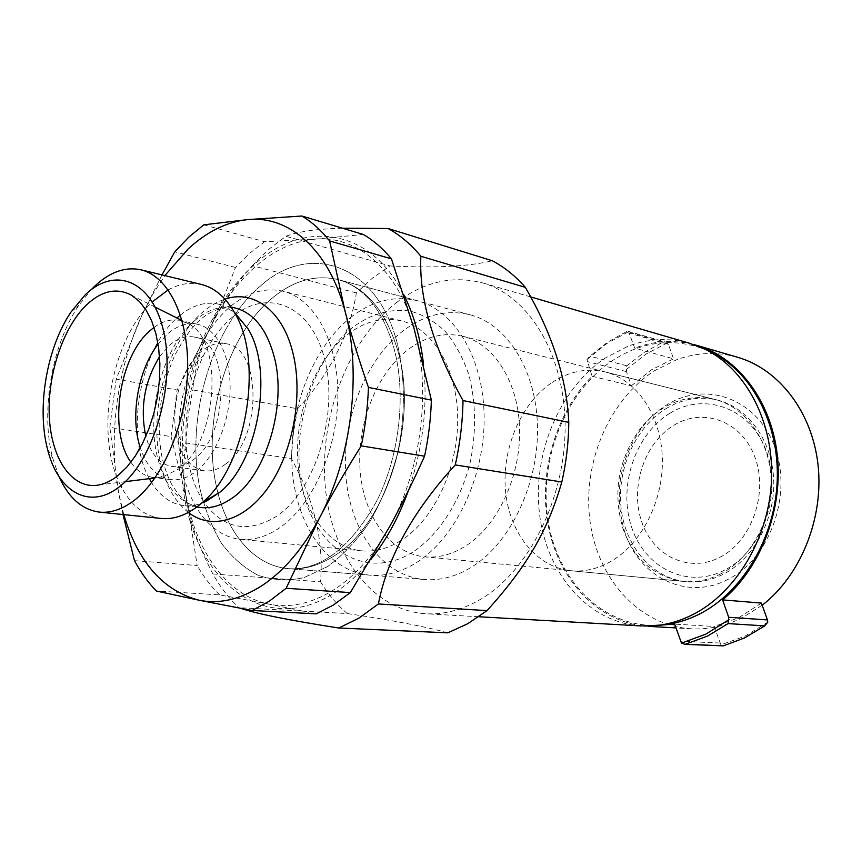 <?xml version="1.0" encoding="UTF-8"?>
<svg xmlns="http://www.w3.org/2000/svg" width="862" height="862" viewBox="0 0 862 862"><rect width="100%" height="100%" fill="white"/><g stroke="black" fill="none" stroke-linecap="round" stroke-linejoin="round"><path stroke-width="0.65" stroke-dasharray="4.31 3.23" d="M154.061 327.377C162.778 321.03 171.495 318.735 180.223 320.492L188.573 323.853C224.379 341.018 217.698 442.055 178.262 469.24L162.25 477.042L153.264 477.419C144.45 476.158 136.993 471.094 130.895 462.194M158.08 344.132L167.271 334.154C177.184 325.567 187.237 322.269 197.463 324.263C216.276 328.217 230.369 354.648 230.122 388.072C229.96 421.475 215.252 456.774 195.836 471.568C187.42 477.925 179.07 480.608 170.773 479.617C156.755 477.203 146.594 466.579 140.28 447.744M225.521 464.144C218.377 469.467 211.265 471.676 204.175 470.781C188.401 467.344 178.8 453.531 175.352 429.351C173.391 409.73 176.602 391.014 185.007 373.171C189.457 364.152 194.823 356.954 201.094 351.577C209.272 344.757 217.569 342.139 226.006 343.733C261.929 347.526 262.21 439.534 225.521 464.144M159.535 356.696L169.566 345.177C177.723 338.184 185.987 335.48 194.359 337.064C230.068 340.716 229.971 434.47 193.368 459.683C186.246 465.124 179.167 467.398 172.12 466.514C159.567 464.165 150.807 454.134 145.84 436.387M203.497 501.436C194.79 488.011 189.263 471.611 186.903 452.238C183.434 418.426 188.972 386.165 203.529 355.456C211.276 339.854 220.683 327.269 231.759 317.69C266.035 287.542 310.676 303.823 324.575 358.797C339.035 413.383 315.395 490.122 277.101 515.961C248.073 533.761 223.743 529.225 204.122 502.352M401.207 540.377C388.072 548.577 374.927 552.068 361.792 550.861C326.482 547.338 300.45 507.944 297.767 460.06C295.019 412.155 315.18 359.971 347.203 334.779C364.637 321.321 382.663 316.677 401.304 320.847C432.886 328.476 457.41 368.71 457.69 418.663C458.11 468.562 433.705 520.001 401.207 540.377M279.784 527.695C266.595 536.649 253.503 540.539 240.52 539.343C205.609 535.808 180.654 493.732 178.779 442.475C176.839 391.176 197.42 335.027 229.389 307.346C246.791 292.53 264.709 287.165 283.135 291.237C314.361 298.726 338.292 341.6 337.85 395.561C337.559 449.479 312.389 505.434 279.784 527.695M412.693 552.176C365.833 581.322 316.289 549.557 303.101 491.502C289.287 433.758 311.225 359.982 353.032 327.14C371.403 313.725 390.475 308.38 410.237 311.085C422.94 314.619 434.631 321.418 445.309 331.471C455.104 343.291 462.937 357.655 468.799 374.561C475.964 402.048 476.46 431.172 470.296 461.924C460.502 501.522 438.78 535.022 412.693 552.176M350.511 317.593C371.899 300.86 394.139 295.224 417.23 300.698C454.813 310.331 484.088 358.635 484.153 418.501C484.369 478.302 454.608 539.461 415.603 563.145C400.399 572.346 385.228 576.366 370.078 575.18C327.118 571.484 295.591 524.398 292.078 467.441C288.458 410.431 312.152 348.162 350.511 317.593M180.384 315.05C192.926 305.051 205.619 301.398 218.485 304.114L234.108 311.904M168.187 289.901C179.339 283.749 190.394 281.939 201.363 284.449M203.809 224.82L264.569 241.716L315.33 239.13L363.365 234.486M161.991 274.903L141.702 315.718L116.187 379.14L177.098 389.99L208.938 330.286C218.258 310.762 227.083 289.826 235.423 267.457L249.549 253.396L264.569 241.716M134.494 560.666L197.182 565.504L187.032 500.208C175.956 446.214 184.393 381.543 208.938 330.286C221.394 304.232 236.931 282.941 255.561 266.433C274.331 250.077 294.244 240.972 315.33 239.13C356.739 235.455 397.436 268.901 414.126 328.745C431.506 387.771 421.766 468.917 390.055 525.917C373.957 554.923 354.993 576.355 333.185 590.233C311.419 603.605 290.16 608.26 269.418 604.208L219.573 594.866L156.367 591.03M316.268 613.863L269.418 604.208C228.645 596.342 197.775 554.212 187.032 500.208L171.053 436.581L109.83 427.369L118.525 492.331L122.986 514.528M235.423 267.457L174.77 251.833M171.053 436.581L177.098 389.99M219.573 594.866C211.093 586.591 203.626 576.797 197.182 565.504M123.783 514.614L118.525 492.331C108.138 436.323 117.049 369.205 141.702 315.718L152.52 294.707L164.847 275.592M109.83 427.369L116.187 379.14M161.162 518.45C144.654 516.263 131.455 505.897 121.564 487.321M120.723 485.683C94.292 435.439 110.627 340.382 152.305 301.84M58.982 476.546L52.571 457.722C40.395 411.174 51.72 345.274 78.722 305.46L91.06 289.847M205.684 501.652C198.26 505.089 190.987 506.414 183.865 505.628C170.838 503.893 160.084 496.21 151.604 482.601M149.341 478.658C124.893 435.353 139.439 350.672 176.936 318.013M470.049 568.047C454.942 576.883 439.814 580.708 424.664 579.533C381.683 575.859 349.735 530.249 345.834 475.113C341.837 419.923 365.251 359.777 403.502 330.545C424.826 314.555 447.044 309.307 470.146 314.813C507.718 324.478 537.134 371.317 537.522 428.985C538.071 486.599 508.817 545.334 470.049 568.047M720.955 573.78C708.661 580.04 696.173 582.593 683.469 581.419C654.15 577.034 633.926 559.287 622.817 528.19C612.613 492.514 618.269 459.565 639.798 429.341C646.457 420.753 654.15 413.738 662.856 408.308C679.439 398.222 696.733 395.249 714.749 399.397C745.274 406.864 769.464 439.717 771.091 479.067C772.815 518.385 751.341 558.22 720.955 573.78M464.144 546.95C451.085 554.762 437.982 558.059 424.826 556.852C389.495 553.339 363.064 515.368 360.025 469.262C356.9 423.134 376.78 373.03 408.696 349.11C426.065 336.331 444.081 332.042 462.732 336.245C494.335 343.895 519.01 382.728 519.614 430.601C520.357 478.41 496.426 527.544 464.144 546.95M728.056 579.339C686.4 601.536 638.322 576.506 624.465 531.078C613.712 493.57 619.67 458.929 642.309 427.164C649.323 418.135 657.415 410.754 666.595 405.021C704.61 380.702 756.114 397.673 774.313 445.848C793.126 493.71 770.229 558.49 728.056 579.339M641.134 625.941C587.69 622.633 546.303 573.058 539.45 513.407C532.468 453.703 559.244 388.827 605.436 357.913L627.956 346.265C648.353 338.518 668.934 337.538 689.686 343.302M659.624 625.262C603.831 628.667 557.423 581.085 548.07 520.508C538.459 459.888 565.019 392.135 612.559 360.531C642.901 340.932 674.343 337.451 706.894 350.112M395.809 303.101C423.371 281.842 452.281 275.107 482.537 282.887C528.902 295.882 565.289 354.939 565.106 427.455C565.127 499.906 527.566 572.864 479.056 600.189C461.245 610.231 443.456 614.757 425.699 613.755C370.843 610.221 330.437 553.092 325.103 484.509C319.662 415.818 348.097 340.598 395.809 303.101M356.372 292.897L252.275 265.69C236.996 282.758 224.939 299.426 216.082 315.675C203.421 338.615 195.62 363.365 192.679 389.926L297.595 408.782C329.812 374.119 349.412 335.49 356.372 292.897L372.578 278.006L389.958 265.927C434.847 268.201 468.971 266.477 492.342 260.766M586.968 359.562L606.783 343.572L628.56 331.719L626.448 331.622L607.376 342.322L589.823 356.168L586.968 359.562L592.086 376.241C555.451 413.092 538.179 473.141 548.307 526.122C558.479 578.995 596.504 621.276 644.625 626.081M592.086 376.241L631.34 385.853L626.426 371.587L626.814 365.779L644.194 352.396L663.083 342.117L665.626 342.063L668.362 344.347L673.567 358.818L634.755 348.129L628.56 331.719M767.773 622.181L744.973 636.188L720.912 644.851L714.113 626.469L674.677 624.12M626.189 369.626L645.8 354.217L667.36 342.839M631.34 385.853L651.316 369.906L673.567 358.818M693.026 344.337C673.373 339.628 653.946 340.889 634.755 348.129M761.405 603.088L738.529 617.882L714.113 626.469M762.18 605.243L741.719 618.097C725.039 626.157 708.155 629.713 691.076 628.775C638.279 625.521 596.957 577.734 589.867 520.206C582.615 462.625 608.906 400.183 654.506 370.735L676.735 359.691C696.884 352.386 717.206 351.599 737.71 357.299M252.275 265.69L268.513 249.506L285.904 236.274L389.958 265.927M371.037 559.244C359.454 573.575 347.084 584.899 333.906 593.207C263.783 638.182 194.834 579.501 183.326 489.745C174.814 433.748 185.966 368.85 212.677 318.908C224.476 296.808 238.58 278.501 254.98 263.987C303.327 219.907 370.003 227.126 403.75 294.664M423.576 364.874C427.864 407.079 422.811 448.951 408.437 490.467M342.408 228.193C316.763 228.926 297.929 231.619 285.904 236.274M212.892 573.963L320.513 581.818C323.853 540.765 314.134 499.68 291.334 458.584L185.826 442.949C183.272 460.189 183.164 477.192 185.481 493.958C188.616 518.213 197.754 544.881 212.892 573.963C220.252 587.054 228.904 598.303 238.839 607.688L241.015 608.421M447.787 632.837C425.569 626.631 392.027 620.198 347.16 613.528L238.839 607.688M185.826 442.949L188.142 416.346L192.679 389.926M347.16 613.528C337.01 604.704 328.131 594.133 320.513 581.818M291.334 458.584L293.339 433.586L297.595 408.782M722.421 645.983L720.912 644.851M673.761 425.332C702.853 407.155 741.449 420.731 754.81 456.914C768.635 492.838 751.75 541.077 720.223 557.132C688.9 573.747 652.653 555.774 641.5 521.198C629.906 486.847 644.442 443.014 673.761 425.332M665.529 408.933C682.09 398.869 699.373 395.917 717.378 400.054C747.882 407.521 772.061 440.299 773.688 479.563C775.434 518.795 753.981 558.533 723.627 574.06C711.344 580.309 698.866 582.841 686.174 581.678C652.06 578.348 625.23 546.422 621.071 507.837C616.815 469.23 635.1 427.8 665.529 408.933M669.58 413.48C703.898 391.747 749.972 407.36 766.113 450.503C782.815 493.344 762.461 551.152 724.77 570.03C687.316 589.554 644.539 567.735 631.512 526.865C617.968 486.233 634.992 434.642 669.58 413.48M552.046 382.502C569.082 371.263 586.806 367.751 605.232 371.953C636.458 379.56 661.079 415.053 662.328 458.099C663.686 501.102 641.037 544.946 609.628 562.153C596.924 569.071 584.07 571.937 571.086 570.741C536.164 567.315 509.259 532.684 505.52 490.758C501.673 448.811 520.756 403.545 552.046 382.502M271.907 298.381C293.306 280.516 315.492 274.288 338.464 279.676C366.027 287.596 385.777 311.16 397.716 350.371C419.223 421.227 386.424 524.667 334.316 555.807C319.048 565.58 303.877 569.879 288.813 568.704C253.719 566.097 225.844 532.059 216.373 486.308C201.816 421.033 226.318 335.997 271.907 298.381C293.306 280.516 315.492 274.288 338.464 279.676C366.027 287.596 385.777 311.16 397.716 350.371C419.223 421.227 386.424 524.667 334.316 555.807C319.048 565.58 303.877 569.879 288.813 568.704C253.719 566.097 225.844 532.059 216.373 486.308C201.816 421.033 226.318 335.997 271.907 298.381M260.292 286.162C308.305 242.276 375.67 262.371 396.843 341.783C405.205 375.379 405.603 414.234 397.781 452.399C391.154 477.386 381.963 500.283 370.218 521.068C357.31 540.032 343.087 555.225 327.528 566.625L303.747 577.712C287.746 581.074 272.467 580.234 257.91 575.202C244.097 567.939 231.964 557.315 221.512 543.319C212.224 527.738 205.145 510.035 200.286 490.198C184.877 419.363 211.19 327.452 260.292 286.162C308.305 242.276 375.67 262.371 396.843 341.783C405.205 375.379 405.603 414.234 397.781 452.399C391.154 477.386 381.963 500.283 370.218 521.068C357.31 540.032 343.087 555.225 327.528 566.625L303.747 577.712C287.746 581.074 272.467 580.234 257.91 575.202C244.097 567.939 231.964 557.315 221.512 543.319C212.224 527.738 205.145 510.035 200.286 490.198C184.877 419.363 211.19 327.452 260.292 286.162M188.304 512.459C174.124 501.059 164.61 483.399 159.739 459.478C149.137 408.728 168.241 341.46 202.29 312.507C209.541 306.193 217.084 301.743 224.939 299.146M194.424 320.847C207.71 309.415 221.286 305.126 235.164 308.003C208.539 305.105 191.31 324.597 175.352 354.196C160.515 387.135 155.925 420.753 161.582 455.061C163.845 465.954 167.12 475.512 171.409 483.765C178.876 495.984 181.311 497.223 182.27 498.322C183.477 499.949 192.894 507.071 200.878 507.524C178.24 503.343 163.403 485.004 156.367 452.518C146.885 407.101 164.082 346.567 194.424 320.847M663.083 342.117L626.448 331.622M719.813 643.03L680.366 641.22M626.426 371.587L587.194 361.577M626.814 365.779L589.823 356.168M668.362 344.347L629.562 333.26M162.25 477.042L155.009 477.947M125.259 481.664L99.335 484.897M170.773 479.617L153.264 477.419M204.175 470.781L172.12 466.514M175.352 429.351L186.903 452.238M185.007 373.171L203.529 355.456M361.792 550.861L240.52 539.343M417.23 300.698L338.464 279.676C347.763 282.165 356.491 287.208 364.658 294.815C377.524 307.077 387.286 324.823 393.923 348.054C406.498 393.794 399.72 455.739 376.619 501.264C350.306 547.887 321.03 570.364 288.813 568.704L370.078 575.18M231.102 307.055L218.485 304.114M196.741 507.061L183.865 505.628M401.304 320.847L283.135 291.237M226.006 343.733L194.359 337.064M197.463 324.263L180.223 320.492M188.573 323.853L182.044 320.578M155.246 307.152L131.886 295.44M47.464 448.897L52.571 457.722M70.975 312.066L78.722 305.46M470.146 314.813L338.464 279.676C347.548 282.111 356.103 286.992 364.12 294.308C377.244 306.57 387.178 324.489 393.923 348.054C406.498 393.794 399.72 455.739 376.619 501.264C350.306 547.887 321.03 570.364 288.813 568.704L424.664 579.533M683.469 581.419L424.826 556.852M622.817 528.19L624.465 531.078M639.798 429.341L642.309 427.164M530.626 296.905L482.537 282.887M183.326 489.745L185.481 493.958M212.677 318.908L216.082 315.675M628.118 331.299L665.626 342.063M691.076 628.775L675.937 627.913M478.809 616.761L425.699 613.755M714.749 399.397L462.732 336.245M717.378 400.054L605.232 371.953M686.174 581.678L571.086 570.741"/><path stroke-width="1.29" d="M84.95 295.116C115.077 265.345 153.156 280.419 164.028 333.282C175.406 385.756 153.673 460.276 120.26 486.049C89.831 511.026 57.625 491.868 47.464 448.897C36.581 407.209 46.807 347.731 70.975 312.066L84.95 295.116M91.06 289.847L94.378 286.496C109.625 272.036 125.162 266.466 140.98 269.806C168.359 276.12 188.8 317.27 187.636 369.906C186.591 422.488 163.618 477.699 134.612 500.079C122.663 509.237 110.918 513.246 99.356 512.103C82.041 509.701 68.583 497.848 58.982 476.546M130.895 462.194C108.041 430.763 118.934 356.739 150.128 330.566L154.061 327.377M118.277 475.35C112.006 480.382 105.692 483.571 99.335 484.897C72.85 490.327 51.806 460.179 49.393 418.253C46.828 376.371 62.56 327.754 86.728 304.717C102.104 290.472 117.157 287.38 131.886 295.44L139.472 301.549L146.131 310.104L151.669 320.912L155.903 333.691L158.662 348.108L159.879 363.742L159.47 380.131L157.466 396.779L153.91 413.178L148.91 428.823L142.629 443.251L135.28 456.052L127.08 466.838L118.277 475.35M140.28 447.744C129.936 416.723 137.974 369.917 158.08 344.132M145.84 436.387C139.849 408.006 144.417 381.446 159.535 356.696M204.122 502.352L203.497 501.436M176.936 318.013L180.384 315.05M234.108 311.904L248.04 328.885C273.997 370.757 258.438 461.332 219.993 492.137L205.684 501.652M152.305 301.84L168.187 289.901M140.98 269.806L201.363 284.449C214.519 287.725 225.564 297.088 234.475 312.561C264.472 360.919 246.166 467.43 201.762 502.999L196.816 507.018C184.791 515.799 172.906 519.614 161.162 518.45L99.356 512.103M350.338 592.603L286.141 588.272L319.5 517.933C331.504 495.1 345.414 471.072 361.243 445.869L424.567 456.192C413.415 480.964 401.918 504.205 390.055 525.917L350.338 592.603L333.508 604.962L316.268 613.863L252.07 610.49L198.928 600.189C163.069 590.739 138.017 562.218 123.783 514.614M286.141 588.272L269.289 601.18L252.07 610.49M161.991 274.903L174.77 251.833L188.843 237.104L203.809 224.82L247.674 219.605C288.738 215.177 328.993 249.377 345.166 311.678L329.64 240.929L391.423 258.848L414.126 328.745L431.366 400.119L368.451 387.415C359.098 360.381 351.34 335.135 345.166 311.678C362.029 373.117 351.621 458.153 319.5 517.933C303.187 548.34 284.126 570.838 262.317 585.406C240.552 599.435 219.422 604.359 198.928 600.189L156.367 591.03C148.059 582.464 140.765 572.336 134.494 560.666L122.986 514.528M164.847 275.592L188.282 248.849C206.966 231.598 226.76 221.846 247.674 219.605L301.883 216.017C311.947 222.03 321.203 230.337 329.64 240.929M391.423 258.848C382.879 248.536 373.526 240.423 363.365 234.486L301.883 216.017M431.366 400.119C430.795 418.878 428.533 437.573 424.567 456.192M368.451 387.415C367.74 406.95 365.337 426.442 361.243 445.869M121.564 487.321L120.723 485.683M151.604 482.601L149.341 478.658M728.11 623.592L728.681 617.278L722.615 599.887L761.405 603.088L767.46 619.918L767.773 622.181L764.745 625.887L728.11 623.592L707.616 636.037L685.053 644.356L723.369 645.864L686.184 644.237M728.993 619.616L705.849 634.13L681.476 643.106L685.053 644.356M530.626 296.905L689.686 343.302L704.836 349.164C745.479 368.753 773.936 421.475 771.533 479.606C769.216 537.716 735.932 593.067 692.531 614.746C681.012 620.521 669.3 624.099 657.372 625.467L641.134 625.941L478.809 616.761M706.894 350.112L711.107 352.052C751.384 371.457 779.571 423.533 777.222 480.899C774.96 538.233 742.053 592.841 699.071 614.25C687.671 619.95 676.067 623.485 664.246 624.842L659.624 625.262M568.78 422.337L463.013 400.55C432.939 346.427 418.889 298.338 420.861 256.273C410.937 244.28 400 235.024 388.062 228.505L492.342 260.766C504.335 267.101 515.336 275.969 525.346 287.358C552.327 333.809 566.808 378.806 568.78 422.337C568.608 442.335 566.291 462.226 561.819 482.009C547.478 531.574 526.585 566.743 487.041 610.619L467.721 623.743L447.787 632.837L338.777 628.01C289.104 620.252 256.51 613.722 241.015 608.421M764.745 625.887L744.531 637.934L723.369 645.864M722.615 599.887C760.801 568.23 783.483 508.968 777.222 454.554C770.973 400.097 737.355 357.019 696.399 345.253L693.026 344.337M696.399 345.253L737.71 357.299C778.677 369.065 812.187 411.691 818.049 464.974C823.932 518.213 800.658 575.547 762.18 605.243M487.041 610.619L378.396 603.96L358.851 618.162L338.777 628.01M403.75 294.664C413.943 314.77 420.548 338.163 423.576 364.874M408.437 490.467C398.858 517.114 386.381 540.043 371.037 559.244M378.396 603.96C387.35 557.509 412.984 511.155 455.287 464.909L561.819 482.009M463.013 400.55C462.614 422.089 460.039 443.542 455.287 464.909M388.062 228.505L342.408 228.193M420.861 256.273L525.346 287.358M644.625 626.081L674.677 624.12L681.476 643.106M224.939 299.146C253.46 289.233 282.855 310.622 292.983 353.269C303.295 394.785 293.209 451.117 269.235 486.039C245.293 521.101 211.643 530.604 188.304 512.459M231.102 307.055L235.164 308.003C253.891 312.938 266.983 329.489 274.428 357.622C286.981 405.657 266.002 474.962 232.783 497.654C222.073 505.369 211.438 508.655 200.878 507.524L196.741 507.061M767.46 619.918L728.681 617.278M155.009 477.947L125.259 481.664M248.04 328.885L234.475 312.561M219.993 492.137L201.762 502.999M182.044 320.578L155.246 307.152M711.107 352.052L704.836 349.164M675.937 627.913L648.105 626.34M664.246 624.842L657.372 625.467"/></g></svg>
